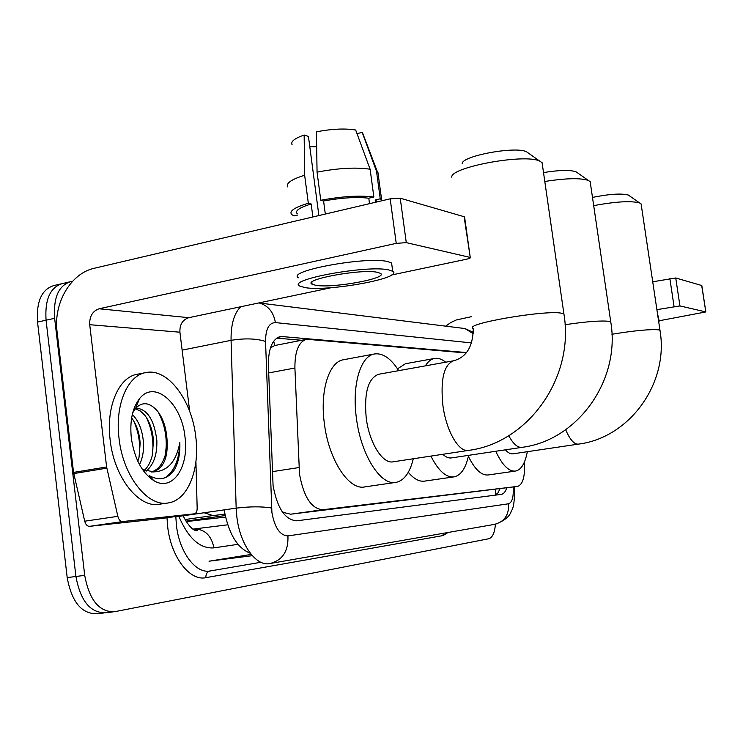 <?xml version="1.0" encoding="UTF-8"?>
<svg xmlns="http://www.w3.org/2000/svg" width="743" height="743" viewBox="0 0 743 743"><rect width="100%" height="100%" fill="white"/><g stroke="black" fill="none" stroke-linecap="round" stroke-linejoin="round"><path stroke-width="1.11" d="M466.205 352.971L306.72 339.263C298.723 341.659 294.785 351.244 294.906 368.026L299.503 474.118C303.692 496.956 311.438 508.825 322.768 509.735L517.806 486.368C522.961 484.287 525.162 476.198 524.4 462.09M282.851 512.586L283.752 512.531L281.978 511.342M224.906 514.221L212.888 515.568L204.158 512.754M306.72 339.263L274.715 345.532L270.415 347.9M283.752 512.531L290.689 514.202L517.555 486.414M514.36 486.851C514.788 499.9 513.757 507.989 511.249 511.138C509.93 516.255 504.655 520.62 495.423 524.224C494.699 532.805 492.47 537.653 488.764 538.759L114.376 611.749C99.163 612.093 89.271 599.963 84.711 575.361L54.638 318.31L46.066 320.196C44.719 299.475 50.171 287.272 62.44 283.566C50.171 287.272 44.719 299.475 46.066 320.196L75.925 576.484L46.066 320.196L37.54 322.072C36.221 301.417 41.719 289.231 54.044 285.516L61.037 283.891M105.877 612.706L105.692 612.743C90.395 613.096 80.476 601.013 75.925 576.484C80.476 601.013 90.395 613.096 105.692 612.743L112.369 611.981M186.298 521.595L225.528 517.082M103.676 612.975L97.054 613.727C81.684 614.09 71.737 602.053 67.195 577.599L37.54 322.072M466.539 352.563L280.594 336.43C272.43 338.836 268.362 348.346 268.39 364.962L273.071 485.541C277.25 508.296 285.154 520.054 296.791 520.806L501.432 494.364C503.698 493.872 505.481 491.717 506.782 487.9M54.638 318.31C53.273 297.534 58.678 285.303 70.873 281.606L72.461 281.411M499.974 488.838L497.791 493.12L494.959 495.2M276.693 338.13L301.593 340.266M195.734 436.466C200.081 468.74 188.248 499.705 168.791 502.835C148.266 507.775 123.069 476.467 119.047 438.454C114.701 404.972 127.666 375.104 146.092 372.531C167.816 367.98 191.75 400.143 195.734 436.466M167.351 503.048L160.089 504.135C139.433 509.085 114.143 477.907 110.15 439.995C105.831 406.625 118.917 376.812 137.446 374.221L146.092 372.531M151.498 471.972C158.148 469.799 162.819 463.901 165.503 454.27L166.924 438.324C166.079 427.364 162.986 418.355 157.646 411.306C149.835 402.325 142.489 401.341 135.607 408.334L132.737 412.774M131.335 438.138C129.653 421.225 132.356 408.102 139.443 398.777C154.433 379.106 181.71 403.235 184.97 436.745C189.372 467.013 172.422 492.358 153.69 480.545C141.885 472.659 134.437 458.524 131.335 438.138M166.924 438.324L166.98 438.76C168.345 457.131 163.804 468.136 153.355 471.786L142.517 469.548M144.281 470.458C147.857 467.143 150.495 462.248 152.213 455.775L153.495 441.063C152.752 430.578 149.845 421.959 144.774 415.207L140.232 410.888L135.272 408.743M146.13 471.183C153.68 464.793 157.256 454.558 156.847 440.488C154.256 419.814 147.263 409.003 135.858 408.056M137.845 461.319L139.034 457.233L140.158 443.339C139.461 433.234 136.666 424.82 131.771 418.105L131.641 417.938M139.545 464.681C142.628 458.078 143.938 450.778 143.483 442.772C142.461 430.29 138.746 420.844 132.328 414.455M153.69 480.545L149.445 475.734C159.383 481.158 167.714 479.161 174.447 469.752C178.469 462.452 180.261 453.406 179.815 442.614C176.147 462.257 166.961 472.028 152.25 471.926M151.061 478.78L152.584 479.291M139.35 455.775C140.529 443.506 138.625 431.85 133.629 420.798M152.473 454.642C153.903 441.565 151.897 429.203 146.464 417.566M165.726 453.434C167.463 438.351 164.937 424.522 158.138 411.938M165.206 477.693C174.41 471.313 179.277 459.62 179.815 442.614M162.931 518.345L194.313 513.822L122.595 521.558L89.532 526.341C87.275 526.323 85.668 524.604 84.711 521.196L73.538 472.409L57.072 331.731C53.273 303.358 70.65 273.285 94.305 268.26L390.177 198.827L400.226 198.205L406.282 242.636L396.233 243.37L99.144 308.772C92.541 311.066 89.401 316.379 89.717 324.7L106.62 466.966L117.84 516.329C118.806 519.784 120.385 521.521 122.595 521.558M162.791 518.363L89.532 526.341M391.635 274.984L466.26 259.27C469.307 258.592 470.635 258.007 470.254 257.505L464.115 216.705L400.226 198.205M464.115 216.705L464.635 217.318M469.79 257.329L406.282 242.636M331.406 287.662L188.796 317.679C182.574 319.759 179.611 324.598 179.917 332.205L189.716 411.511M194.313 513.822L194.452 513.803C196.217 513.255 197.118 511.398 197.164 508.221L195.92 461.644M377.268 272.282C361.154 268.65 302.122 279.554 312.088 284.207L315.859 285.321C332.948 288.507 389.165 278.161 380.416 273.331L377.268 272.282M318.877 215.563L308.438 136.433L304.147 135.012L304.639 175.227L308.326 203.248L311.168 203.963C299.178 207.668 294.553 210.956 297.311 213.817M376.961 201.929L375.196 200.006L380.249 198.818L376.515 171.262L362.166 132.347L357.03 133.675M375.503 202.272L375.196 200.006M391.942 265.567L391.589 262.966L387.456 261.508C365.751 256.177 284.801 271.269 298.705 277.836M305.057 287.615C328.508 291.841 404.322 277.91 392.713 271.279L388.589 269.885C366.912 264.833 285.906 279.795 299.773 286.074L305.057 287.615M297.479 215.089L294.042 215.897L291.86 214.671C288.665 211.346 294.154 207.538 308.326 203.248M382.348 200.666L380.249 198.818M304.639 175.227C291.163 179.49 285.581 183.419 287.894 187.004M378.382 175.71L377.908 172.265L376.515 171.262M304.147 135.012C294.404 138.458 290.402 141.709 292.138 144.764M363.541 135.44L362.166 132.347M309.775 146.594L316.676 146.854M370.116 169.237C356.101 167.11 338.418 168.076 317.057 172.135L316.453 131.79C331.982 128.873 345.058 128.279 355.674 130.016L370.116 169.237L373.868 197.025L368.788 198.223L369.522 203.675M368.788 198.223C356.733 196.784 341.669 197.712 323.586 201L320.772 200.266L317.057 172.135M325.313 214.049L323.586 201M311.168 203.963L312.877 216.965M373.868 197.025C359.881 195.214 342.179 196.301 320.772 200.266M462.211 163.655C461.338 156.049 515.456 145.953 526.508 151.767L528.477 153.151M542.446 165.187L542.084 162.661L539.687 161.101C524.902 153.355 450.082 167.221 451.781 177.196M453.536 360.792C443.887 364.655 440.339 379.497 442.884 405.306C446.069 430.095 458.236 451.679 467.784 450.481L468.712 450.369C528.227 442.809 574.766 377.398 563.918 313.936L561.624 313.23C545.464 309.617 461.747 324.217 473.263 328.48C473.012 346.554 466.437 357.327 453.536 360.792L378.624 374.268C368.082 378.243 363.959 392.843 366.234 418.068C369.308 443.172 382.877 464.459 393.4 461.765L468.174 450.453M413.294 458.756C409.95 472.539 404.285 480.396 396.298 482.328C380.992 486.349 360.931 455.236 356.408 418.151C351.745 384.92 360.578 355.702 374.611 353.947C382.914 352.897 390.948 358.47 398.712 370.655M395.239 482.476L365.027 486.851C349.21 490.928 328.768 460.214 324.366 423.501C319.796 390.614 329.103 361.581 343.582 359.733L374.611 353.947M592.487 197.406C609.501 193.997 621.464 193.217 628.374 195.075L629.488 195.846M641.302 205.272L641.098 203.916L639.704 202.997C631.244 200.647 615.91 201.52 593.694 205.635M505.389 449.831C508.119 452.905 510.738 454.224 513.227 453.787L578.221 444.147M527.316 451.698C525.208 463.177 521.354 469.622 515.735 471.034C508.983 471.889 502.324 465.313 495.748 451.28M515.075 471.127L488.467 474.926C481.659 475.826 474.953 469.641 468.359 456.351M543.514 172.571C559.08 170.054 569.918 169.785 576.02 171.782L577.525 172.831M590.453 183.549L590.174 181.654L588.307 180.419C580.311 177.837 565.813 178.19 544.805 181.478M442.828 454.289C445.884 457.186 448.809 458.385 451.623 457.892L521.753 447.379M468.573 455.348C465.861 468.016 461.115 475.176 454.335 476.839C446.329 477.935 438.509 471.016 430.866 456.1M453.471 476.96L424.959 481.065C419.554 481.993 414 479.068 408.279 472.297M425.34 365.862C427.968 361.581 431.051 359.101 434.571 358.451C438.166 357.847 441.871 359.092 445.689 362.203M397.524 368.816L405.409 363.745L434.571 358.451M445.744 326.168L450.713 322.573L456.183 319.992L471.61 316.639M652.725 281.783L675.74 277.975L679.947 305.93L656.886 309.645M659.032 320.79L705.831 311.939L701.689 285.498L675.74 277.975M705.701 311.884L679.947 305.93M658.4 316.537L657.787 315.701M658.772 322.267L659.115 321.329L658.595 321.078M272.272 471.666L298.946 467.551M250.289 553.247C237.342 548.213 228.63 533.762 224.154 509.874M283.417 512.568L283.529 513.487M225.185 515.558L186.001 521.122M185.053 519.533L212.888 515.568M273.703 341.186L274.715 345.532M495.553 489.451L495.479 495.014M290.689 514.202L322.768 509.735M268.687 372.93L294.906 368.026M193.477 529.016L192.771 529.081M178.868 516.394C188.36 538.415 200.043 548.91 213.928 547.87L237.983 544.34M194.034 529.954L196.969 529.592M67.195 577.599L84.711 575.361M213.928 547.87C211.476 535.74 205.068 529.415 194.722 528.895C197.062 529.285 197.833 529.945 197.034 530.864C192.743 530.465 188.1 525.44 183.094 515.781M471.74 342.932L275.393 322.592C268.91 322.815 265.632 329.103 265.539 341.436L271.901 512.447C274.678 527.706 280.027 535.527 287.931 535.907L508.584 503.782C512.215 502.426 513.738 496.835 513.153 487.018M287.931 535.907C288.544 551.241 282.47 560.463 269.7 563.575C256.103 566.686 239.998 544.508 236.868 517.044L236.172 508.147L175.822 516.831L176.453 525.552C179.407 552.476 195.976 574.107 210.232 570.949L260.877 562.284M448.103 532.471L443.023 535.573L205.876 577.673C205.727 573.949 207.186 571.701 210.232 570.949M205.876 577.673C189.799 581.37 170.983 557.083 167.667 526.713L166.989 517.76M271.539 508.026C262.01 506.41 250.224 506.447 236.172 508.147L231.064 340.34L182.128 350.129M265.539 341.436C256.214 338.483 244.726 338.121 231.064 340.34C230.841 324.607 234.054 313.407 240.686 306.757M175.822 516.487L171.206 517.147M508.584 503.782C509.094 515.131 504.274 522.013 494.123 524.447L271.483 563.268M443.023 535.573L443.237 533.316M473.43 333.811L464.932 328.545L461.366 328.109M275.393 322.592C273.61 312.292 268.39 305.81 259.725 303.125L258.87 302.93M252.314 555.69L209.024 561.197L251.227 554.427M278.003 337.313L283.018 336.319M188.796 317.679L99.144 308.772M179.917 332.205L89.717 324.7M73.538 472.409L106.62 466.966M396.233 243.37L390.177 198.827M106.825 468.146L73.733 473.579M84.711 521.196L117.84 516.329M542.084 162.661L564.113 315.301M565.683 429.733C569.76 439.327 573.875 444.138 578.035 444.165L578.583 444.1C629.488 437.776 669.211 383.202 659.97 330.254L660.072 330.988M611.935 334.257C634.633 330.561 650.199 329.093 658.642 329.846L659.97 330.254L641.098 203.916M508.741 435.686C513.004 443.58 517.249 447.49 521.465 447.407L522.199 447.314C577.571 440.358 620.832 380.23 610.755 321.895L610.904 322.908M565.061 324.71C586.441 321.552 601.078 320.428 608.981 321.338L610.755 321.895L590.174 181.654M674.059 306.478L669.852 278.486M499.825 488.857L499.779 489.386M196.932 529.555L193.988 529.926M227.711 524.809L194.722 528.895M69.489 281.931L62.44 283.566M473.467 332.4L464.932 328.545L258.796 302.94M500.541 494.485L501.432 494.364M135.607 408.344L139.443 398.777M153.355 471.786L152.882 471.861M470.254 257.505L464.579 216.928M311.837 282.247L312.088 284.207M376.19 200.684L376.376 202.068M391.589 262.966L392.713 271.279M377.908 172.265L381.633 199.728M362.445 132.57L377.416 171.847M526.536 151.776L539.724 161.11M628.392 195.084L639.723 202.997M576.029 171.782L588.326 180.428M705.831 311.939L701.819 285.553M658.317 315.961L659.115 321.329"/></g></svg>
